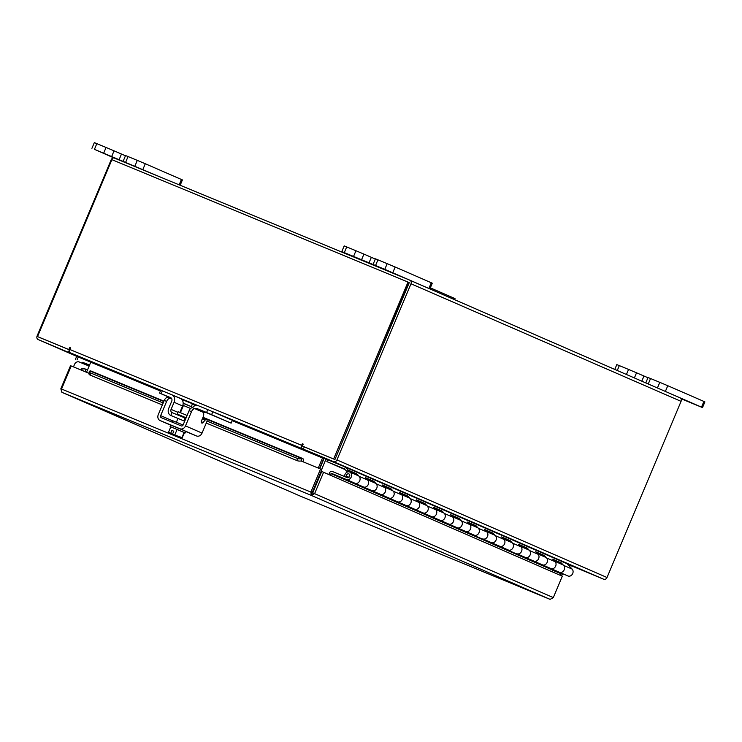 <?xml version="1.0" encoding="UTF-8"?>
<svg xmlns="http://www.w3.org/2000/svg" width="742" height="742" viewBox="0 0 742 742"><rect width="100%" height="100%" fill="white"/><g stroke="black" fill="none" stroke-linecap="round" stroke-linejoin="round"><path stroke-width="1.11" d="M372.011 490.657A4.1 3.376 -66.5 0 0 376.036 489.405A4.1 3.376 -66.5 0 0 376.213 483.793L373.82 481.28L365.296 477.579L367.689 480.083A4.1 3.376 113.5 0 1 367.522 485.695A4.1 3.376 113.5 0 1 363.487 486.947L351.893 481.975L363.543 486.975A4.1 3.376 -66.5 0 0 368.255 484.48A4.1 3.376 -66.5 0 0 366.761 479.434M354.973 483.246A4.1 3.376 -66.5 0 0 358.998 481.985A4.1 3.376 -66.5 0 0 359.174 476.373L356.781 473.869L356.039 474.759M389.049 498.077A4.1 3.376 -66.5 0 0 393.075 496.825A4.1 3.376 -66.5 0 0 393.251 491.204L390.858 488.7L382.334 484.99L384.727 487.503A4.1 3.376 113.5 0 1 384.56 493.115A4.1 3.376 113.5 0 1 380.525 494.367L372.039 490.675M423.125 512.917A4.1 3.376 -66.5 0 0 427.151 511.665A4.1 3.376 -66.5 0 0 427.327 506.044L424.934 503.54L416.41 499.83L418.803 502.334A4.1 3.376 113.5 0 1 418.636 507.955A4.1 3.376 113.5 0 1 414.611 509.207L406.115 505.506A4.1 3.376 -66.5 0 0 410.113 504.245A4.1 3.376 -66.5 0 0 410.289 498.624L407.896 496.12L399.372 492.41L401.765 494.914A4.1 3.376 113.5 0 1 401.598 500.535A4.1 3.376 113.5 0 1 397.573 501.787L389.077 498.086M440.164 520.337A4.1 3.376 -66.5 0 0 444.189 519.075A4.1 3.376 -66.5 0 0 444.365 513.464L441.972 510.96L433.449 507.25L435.842 509.754A4.1 3.376 113.5 0 1 435.675 515.375A4.1 3.376 113.5 0 1 431.649 516.627L423.153 512.926M474.24 535.168A4.1 3.376 -66.5 0 0 478.275 533.915A4.1 3.376 -66.5 0 0 478.442 528.304L476.049 525.79L467.534 522.08L469.918 524.594A4.1 3.376 113.5 0 1 469.751 530.205A4.1 3.376 113.5 0 1 465.726 531.457L457.23 527.766A4.1 3.376 -66.5 0 0 461.236 526.495A4.1 3.376 -66.5 0 0 461.403 520.884L459.01 518.38L450.487 514.67L452.88 517.174A4.1 3.376 113.5 0 1 452.713 522.785A4.1 3.376 113.5 0 1 448.687 524.047L440.192 520.346M508.316 550.008A4.1 3.376 -66.5 0 0 512.351 548.755A4.1 3.376 -66.5 0 0 512.518 543.135L510.125 540.63L501.611 536.92L503.994 539.425A4.1 3.376 113.5 0 1 503.827 545.045A4.1 3.376 113.5 0 1 499.802 546.298L491.306 542.597A4.1 3.376 -66.5 0 0 495.313 541.335A4.1 3.376 -66.5 0 0 495.48 535.715L493.087 533.21L484.572 529.5L486.956 532.005A4.1 3.376 113.5 0 1 486.789 537.625A4.1 3.376 113.5 0 1 482.764 538.877L482.81 538.896A4.1 3.376 -66.5 0 0 487.522 536.41A4.1 3.376 -66.5 0 0 486.038 531.355M525.355 557.428A4.1 3.376 -66.5 0 0 529.389 556.175A4.1 3.376 -66.5 0 0 529.556 550.555L527.163 548.05L518.649 544.34L521.032 546.845A4.1 3.376 113.5 0 1 520.865 552.465A4.1 3.376 113.5 0 1 516.84 553.717L516.886 553.736A4.1 3.376 -66.5 0 0 521.598 551.25A4.1 3.376 -66.5 0 0 520.114 546.195M559.431 572.258A4.1 3.376 -66.5 0 0 563.466 571.006A4.1 3.376 -66.5 0 0 563.632 565.395L561.24 562.881L552.725 559.171L555.118 561.685A4.1 3.376 113.5 0 1 554.942 567.296A4.1 3.376 113.5 0 1 550.916 568.548L542.421 564.857A4.1 3.376 -66.5 0 0 546.427 563.586A4.1 3.376 -66.5 0 0 546.594 557.975L544.201 555.47L535.687 551.76L538.08 554.265A4.1 3.376 113.5 0 1 537.904 559.876A4.1 3.376 113.5 0 1 533.878 561.138L525.382 557.437M554.71 561.258L562.705 564.745A4.1 3.376 113.5 0 1 564.198 569.791A4.1 3.376 113.5 0 1 559.487 572.286L567.955 575.968A4.1 3.376 -66.5 0 0 571.98 574.716A4.1 3.376 -66.5 0 0 572.156 569.095L567.009 563.716A2.476 2.041 113.5 0 0 566.452 563.317L344.956 466.885A2.476 2.041 -66.5 0 0 344.919 466.866L327.621 459.725L326.832 461.607L344.807 469.436M347.544 471.958L344.13 468.758L326.832 461.607M561.24 562.881L560.507 563.781M544.201 555.47L543.469 556.361M527.163 548.05L526.43 548.941M510.125 540.63L509.392 541.53M493.087 533.21L492.345 534.11M476.049 525.79L475.307 526.69M459.01 518.38L458.268 519.27M441.972 510.96L441.23 511.85M424.934 503.54L424.192 504.439M407.896 496.12L407.154 497.019M390.858 488.7L390.116 489.599M373.82 481.28L373.078 482.179M356.781 473.869L348.258 470.159L345.512 467.274A2.476 2.041 -66.5 0 0 344.956 466.885M348.258 470.159L346.978 471.708M344.984 466.894L566.424 563.308A2.476 2.041 113.5 0 1 566.452 563.317M328.799 474.528L329.457 472.969A2.476 2.041 113.5 0 1 332.305 471.467L347.293 477.663A2.05 1.688 -66.5 0 0 348.907 473.897A2.05 1.688 -66.5 0 0 346.338 476.114L344.585 476.457A4.1 3.376 -66.5 0 1 344.965 474.481A4.1 3.376 -66.5 0 1 349.723 472.014A4.1 3.376 -66.5 0 1 351.216 477.06A4.1 3.376 -66.5 0 1 346.505 479.555L331.507 473.359L330.348 475.205M349.028 477.292L346.338 476.114M349.723 472.014L358.247 475.724A4.1 3.376 113.5 0 1 359.731 480.77A4.1 3.376 113.5 0 1 355.019 483.265L346.505 479.555M367.29 479.657L375.285 483.144A4.1 3.376 113.5 0 1 376.769 488.19A4.1 3.376 113.5 0 1 372.057 490.685L380.581 494.385A4.1 3.376 -66.5 0 0 385.293 491.9A4.1 3.376 -66.5 0 0 383.8 486.854M384.328 487.077L392.323 490.555A4.1 3.376 113.5 0 1 393.807 495.61A4.1 3.376 113.5 0 1 389.096 498.095L397.619 501.805A4.1 3.376 -66.5 0 0 402.331 499.32A4.1 3.376 -66.5 0 0 400.847 494.265M401.366 494.497L409.361 497.975A4.1 3.376 113.5 0 1 410.845 503.03A4.1 3.376 113.5 0 1 406.134 505.515L414.657 509.225A4.1 3.376 -66.5 0 0 419.369 506.74A4.1 3.376 -66.5 0 0 417.885 501.685M418.405 501.917L426.4 505.395A4.1 3.376 113.5 0 1 427.884 510.45A4.1 3.376 113.5 0 1 423.172 512.935L431.696 516.645A4.1 3.376 -66.5 0 0 436.407 514.16A4.1 3.376 -66.5 0 0 434.923 509.105M435.443 509.327L443.438 512.815A4.1 3.376 113.5 0 1 444.922 517.86A4.1 3.376 113.5 0 1 440.21 520.355L448.734 524.065A4.1 3.376 -66.5 0 0 453.445 521.57A4.1 3.376 -66.5 0 0 451.961 516.525M452.481 516.747L460.476 520.235A4.1 3.376 113.5 0 1 461.96 525.28A4.1 3.376 113.5 0 1 457.248 527.775L465.772 531.485A4.1 3.376 -66.5 0 0 470.484 528.99A4.1 3.376 -66.5 0 0 469 523.945M469.519 524.167L477.514 527.655A4.1 3.376 113.5 0 1 478.998 532.7A4.1 3.376 113.5 0 1 474.286 535.186L465.772 531.485M486.557 531.587L494.552 535.065A4.1 3.376 113.5 0 1 496.046 540.12A4.1 3.376 113.5 0 1 491.325 542.606L499.848 546.316A4.1 3.376 -66.5 0 0 504.56 543.83A4.1 3.376 -66.5 0 0 503.076 538.775M503.595 539.007L511.59 542.485A4.1 3.376 113.5 0 1 513.084 547.54A4.1 3.376 113.5 0 1 508.363 550.026L499.848 546.316M520.634 546.427L528.629 549.905A4.1 3.376 113.5 0 1 530.122 554.96A4.1 3.376 113.5 0 1 525.41 557.446L533.925 561.156A4.1 3.376 -66.5 0 0 538.636 558.661A4.1 3.376 -66.5 0 0 537.152 553.615M537.672 553.838L545.667 557.325A4.1 3.376 113.5 0 1 547.16 562.371A4.1 3.376 113.5 0 1 542.448 564.866L550.963 568.576A4.1 3.376 -66.5 0 0 555.675 566.081A4.1 3.376 -66.5 0 0 554.191 561.035M551.853 571.646L553.013 569.791L564.903 574.642M550.963 568.576L564.875 574.698M347.506 477.737L344.585 476.457M453.585 299.23L454.03 298.163L430.332 287.85M454.03 298.163L455.031 298.618L454.586 299.666M162.238 177.848L94.438 149.327L114.082 157.99M103.685 153.149L106.069 147.463L96.831 143.642L94.438 149.327M134.914 166.06L137.307 160.374L128.06 156.553L125.667 162.238M179.156 184.841L181.41 179.471L145.293 163.741L142.9 169.426M137.307 160.374L145.293 163.741M181.41 179.471L182.411 179.926L180.167 185.259M91.925 148.317L94.317 142.631L96.831 143.642M106.069 147.463L114.055 150.83L111.671 156.516M125.463 155.764L114.055 150.83M123.163 161.227L125.556 155.542L128.06 156.553M187.114 415.455L178.154 411.745L177.171 414.073L186.131 417.783M183.163 403.305L191.464 406.727L192.354 403.713L181.697 399.391A6.066 4.999 113.5 0 1 182.597 405.976L179.889 412.431M231.152 423.135L206.582 412.506L207.788 409.63L232.357 420.269L231.152 423.135L206.628 412.738L203.809 412.367A2.949 2.43 -66.5 0 0 203.317 412.654M207.788 409.63L198.29 405.707A6.066 4.999 -66.5 0 0 192.289 407.738M185.945 418.228A2.625 2.161 113.5 0 1 185.315 418.098L184.109 420.964A5.741 4.73 -66.5 0 0 184.712 421.159M195.072 408.777A2.949 2.43 113.5 0 1 197.084 408.582L206.628 412.738M206.582 412.506L197.084 408.582M170.669 397.666L159.521 393.075L171.439 398.278M183.163 403.101L191.148 406.579M182.597 405.976L174.073 402.266L171.087 409.38L177.904 412.339M174.073 402.266A6.066 4.999 -66.5 0 0 171.875 394.79A6.066 4.999 -66.5 0 0 171.81 394.763L162.312 390.839L161.107 393.714M170.595 397.638A2.949 2.43 113.5 0 1 170.632 397.647A2.949 2.43 113.5 0 1 171.699 401.283L168.712 408.397A5.741 4.73 -66.5 0 0 170.614 415.381L184.693 421.224M171.949 412.561A2.625 2.161 113.5 0 1 171.087 409.38M192.354 403.713L191.464 406.727M160.56 390.589L70.258 352.812L162.312 390.839M183.849 420.853L185.055 417.987L171.819 412.506L170.864 415.492M181.345 398.918L181.697 399.391L181.308 399.02M170.771 426.891L170.113 426.585L170.753 425.073L181.855 429.674L185.871 431.427L185.24 432.938L184.545 432.679M170.929 426.891L176.976 429.386M177.245 429.507L183.849 432.308M183.997 432.373L185.24 432.938M170.113 426.585L170.799 426.835L168.629 432.002L170.799 426.835L177.097 429.442L174.936 434.608L177.097 429.442L184.563 432.688L181.883 438.29L183.988 432.373M172.005 422.087L172.598 420.686L183.089 425.027M190.62 408.499L183.432 405.494L180.427 412.645M168.638 432.725L170.651 433.523L168.629 432.002L168.694 432.753L178.071 436.695M170.623 433.449L171.884 430.443L173.758 431.223L172.496 434.218L181.818 437.53M172.496 434.218L181.883 438.29L182.393 437.854M172.524 434.293L177.82 436.519M173.739 431.25L171.884 430.443M170.651 433.523L177.997 436.723M178.442 436.788L181.827 438.262M171.281 425.268L178.293 428.162M201.713 420.334L202.956 418.905L205.33 419.879A1.966 1.113 -67.5 0 1 206.591 419.36A1.966 1.113 -67.5 0 1 206.601 419.36A1.966 1.113 -67.5 0 1 206.86 421.623L202.037 433.096A4.758 3.923 113.5 0 1 196.574 435.981L180.046 428.783A4.758 3.923 -66.5 0 0 185.509 425.899L191.482 411.68L189.108 410.697L183.135 424.916A1.642 1.354 113.5 0 1 181.252 425.908L161.264 417.653A1.642 1.354 113.5 0 1 160.652 415.622L166.625 401.403L164.251 400.43L158.278 414.639A4.758 3.923 -66.5 0 0 159.994 420.501A4.758 3.923 -66.5 0 0 160.049 420.519L180.046 428.783M202.956 418.905A1.966 1.113 -67.5 0 1 204.217 418.377A1.966 1.113 -67.5 0 1 204.226 418.377L206.591 419.36M164.251 400.43A4.1 2.319 -67.5 0 1 167.942 397.564L170.317 398.547A4.1 2.319 112.5 0 0 170.317 398.547A4.1 2.319 112.5 0 0 166.625 401.403M181.883 409.176A1.966 1.113 112.5 0 0 181.725 409.083A1.966 1.113 112.5 0 0 181.308 409.046M189.108 410.697A4.1 2.319 -67.5 0 1 192.809 407.84A4.1 2.319 -67.5 0 1 192.827 407.85L195.155 408.814M185.825 431.538L196.574 435.981M205.33 419.879L203.067 422.495A1.966 1.113 -67.5 0 1 201.805 423.023A1.966 1.113 -67.5 0 1 201.536 420.751L203.206 416.791A4.1 2.319 112.5 0 0 202.668 412.079L195.202 408.833A4.1 2.319 112.5 0 0 195.183 408.823A4.1 2.319 112.5 0 0 191.482 411.68M167.942 397.564A4.1 2.319 -67.5 0 1 167.97 397.573L170.298 398.537M560.349 575.347L561.035 573.724L552.465 570.181M561.035 573.724L562.306 574.271L561.62 575.894M71.223 366.001L70.527 365.713L60.835 388.762L61.53 389.049L71.232 365.973L89.105 373.356M60.835 388.762L61.892 392.314L61.54 389.021L310.87 492.076L311.278 495.396L314.608 493.653L312.734 492.883L321.731 471.495L323.595 472.264L562.306 576.2L553.319 597.588L550.091 599.369M300.612 496.25L61.892 392.314L300.649 496.268L550.035 599.341L311.278 495.396L61.892 392.314M301.057 460.958L320.563 469.027L310.87 492.076L312.224 493.133L311.278 495.396M312.224 493.133L312.734 492.883M553.319 597.588L314.608 493.653L323.595 472.264M312.141 492.632L321.833 469.575L320.563 469.027M85.274 371.77A2.875 2.374 -66.5 0 0 84.124 368.505A2.875 2.374 -66.5 0 0 82.9 368.384L82.956 370.731A3.283 0.955 177.3 0 0 82.835 370.768M81.37 370.165L81.332 369.275A3.283 0.955 -2.7 0 1 82.854 368.394L82.9 368.384M303.107 461.812A2.875 1.632 112.5 0 0 302.699 458.519A2.875 1.632 112.5 0 0 301.855 458.547L301.632 460.791A3.283 1.326 -175.2 0 1 297.06 460.615L297.245 458.38A3.283 1.326 4.8 0 0 301.818 458.556L301.855 458.547M301.818 461.274L301.669 460.782M163.184 402.971L90.394 372.883A3.283 1.326 4.8 0 1 89.235 371.742A3.283 1.326 4.8 0 1 89.968 371L90.005 370.981A2.875 1.632 -67.5 0 1 90.849 370.963L163.936 401.172M207.037 421.094L297.245 458.38M90.394 372.883L90.209 375.118L162.35 404.937M206.248 423.079L297.06 460.615M90.209 375.118A3.283 1.326 -175.2 0 1 89.049 373.977L89.235 371.742M321.629 469.491L325.859 459.419L327.463 460.114M319.774 468.694L323.994 458.649A2.875 2.374 -66.5 0 1 324.208 458.231M327.945 459.855L303.339 449.151L333.64 461.672A2.875 2.374 -66.5 0 0 336.942 459.929L410.994 283.778A2.875 2.374 -66.5 0 0 409.946 280.235A2.875 2.374 -66.5 0 0 409.918 280.216L114.454 158.102A2.875 2.374 -66.5 0 0 111.142 159.845L37.1 335.996A2.875 2.374 -66.5 0 0 38.139 339.539A2.875 2.374 -66.5 0 0 38.176 339.548L90.774 361.79M333.64 458.992L302.393 446.072L333.64 458.992L408.017 282.062L111.903 159.669L37.527 336.599L69.72 349.936L39.122 337.295M68.477 352.07L69.423 349.816M567.389 564.115L603.71 579.252A2.875 2.374 113.5 0 0 607.021 577.508L681.063 401.357A2.875 2.374 113.5 0 0 680.024 397.814L409.946 280.235M334.586 459.409L304.285 446.888L303.339 449.151M408.972 282.479L335.078 459.15M409.983 280.244L679.987 397.805A2.875 2.374 113.5 0 1 680.024 397.814M326.35 459.159L325.859 459.419M315.072 487.327L314.478 487.086A2.875 2.374 -66.5 0 0 314.552 487.132A2.875 2.374 -66.5 0 0 314.589 487.142L315.062 487.336L314.589 487.142M323.929 458.111A2.875 1.632 112.5 0 1 323.772 458.537L319.542 468.601M232.19 420.658L322.492 457.99L318.253 468.072M86.517 372.289L90.756 362.207L160.393 390.988M302.393 446.072L303.033 444.551A0.612 0.501 -66.5 0 0 302.096 444.17L301.623 445.293A2.875 1.632 112.5 0 0 302.003 448.595L322.436 457.499L232.302 420.241M302.894 446.294L304.276 446.916M69.729 349.927L37.527 336.599M334.911 459.548L409.287 282.609L408.017 282.062M70.258 352.812A2.875 1.632 -67.5 0 1 69.878 349.51L70.351 348.388A0.612 0.501 -66.5 0 0 69.423 347.998L68.783 349.519M90.7 361.716L90.756 362.207M322.492 457.99L322.436 457.499M315.09 487.281L314.497 487.021M315.452 484.767L316.046 485.018M567.444 564.17L571.628 565.988A2.875 1.632 112.5 0 0 571.646 565.998A2.875 1.632 112.5 0 0 571.859 566.053M313.254 491.649L312.66 491.408M83.345 363.691A2.949 1.669 112.5 0 0 82.585 362.319L89.504 365.175M89.569 365.018L82.585 362.319M75.48 359.211L76.686 356.345L78.272 356.976L77.066 359.851M90.774 362.142L78.272 356.976M73.467 366.891L74.488 364.47A4.1 3.376 -66.5 0 1 79.199 361.975L89.123 366.084M429.442 288.721L384.792 269.337L341.802 251.594L362.133 260.47M353.554 256.426L355.947 250.74L346.7 246.919L344.307 252.605M384.792 269.337L387.176 263.651L377.928 259.83L375.545 265.515M428.895 288.434L431.288 282.748L395.161 267.018L392.768 272.704M387.176 263.651L395.161 267.018M431.288 282.748L432.28 283.203L429.896 288.888M341.802 251.594L344.186 245.908L346.7 246.919M355.947 250.74L363.932 254.107L361.54 259.793M375.331 259.041L363.932 254.107M373.031 264.504L375.424 258.819L377.928 259.83M626.433 374.487L628.557 369.433L619.32 365.611L617.261 370.49M680.998 398.714L702.507 407.581L660.491 389.318M657.421 387.983L659.796 382.343L650.548 378.522L648.248 383.985M701.515 407.126L703.898 401.441L667.781 385.71L665.389 391.396M659.796 382.343L667.781 385.71M703.898 401.441L704.9 401.895L702.507 407.581M614.784 369.414L616.806 364.61L619.32 365.611M628.557 369.433L636.543 372.809L634.382 377.947M647.942 377.734L636.543 372.809M645.772 382.909L648.044 377.511L650.548 378.522M572.156 569.095L563.632 565.395M555.118 561.685L546.594 557.975M538.08 554.265L529.556 550.555M521.032 546.845L512.518 543.135M503.994 539.425L495.48 535.715M486.956 532.005L478.442 528.304M469.918 524.594L461.403 520.884M452.88 517.174L444.365 513.464M435.842 509.754L427.327 506.044M418.803 502.334L410.289 498.624M401.765 494.914L393.251 491.204M384.727 487.503L376.213 483.793M344.232 468.833L345.512 467.274L567.009 563.716M367.689 480.083L359.174 476.373M372.057 490.685L363.543 486.975M389.096 498.095L380.581 494.385M406.134 505.515L397.619 501.805M423.172 512.935L414.657 509.225M440.21 520.355L431.696 516.645M457.248 527.775L448.734 524.065M491.325 542.606L482.81 538.896M525.41 557.446L516.886 553.736M542.448 564.866L533.925 561.156M553.013 569.791L331.507 473.359M552.521 570.051L331.015 473.619M119.082 159.743L121.465 154.058M212.833 411.764L211.618 414.639M171.949 394.827L181.057 398.788M160.652 415.622L172.543 420.797M160.049 420.519L170.716 425.166L159.994 420.501M203.067 422.495L201.295 421.762M185.509 425.899L202.037 433.096M89.968 371L163.796 401.515M181.41 408.796L181.948 409.018M202.844 417.653L301.818 458.556M316.175 484.702L315.582 484.443M77.103 356.494L38.176 339.548M333.64 461.672L603.71 579.252M336.942 459.929L607.021 577.508M410.994 283.778L681.063 401.357M192.503 404.26L195.573 405.531M196.398 405.401L192.67 403.861M302.003 448.595L211.507 411.198M197.891 405.568L172.19 394.948M69.878 349.51L301.623 445.293M70.351 348.397L69.423 347.998M303.024 444.569L302.096 444.17M313.81 488.672L314.404 488.922M313.272 491.603L312.679 491.352M368.95 263.02L371.343 257.335M641.793 381.175L643.954 376.027M177.171 414.073L176.401 414.453M160.726 390.199L159.521 393.075M181.104 398.816L171.875 394.79M177.987 418.432L176.401 422.217M192.809 407.84L195.183 408.823M550.045 599.351L300.658 496.268M84.124 368.505L87.491 369.97M302.699 458.519L202.983 417.31M182.096 408.675L181.558 408.452M38.139 339.539L77.094 356.494M314.552 487.132L315.062 487.346"/></g></svg>
